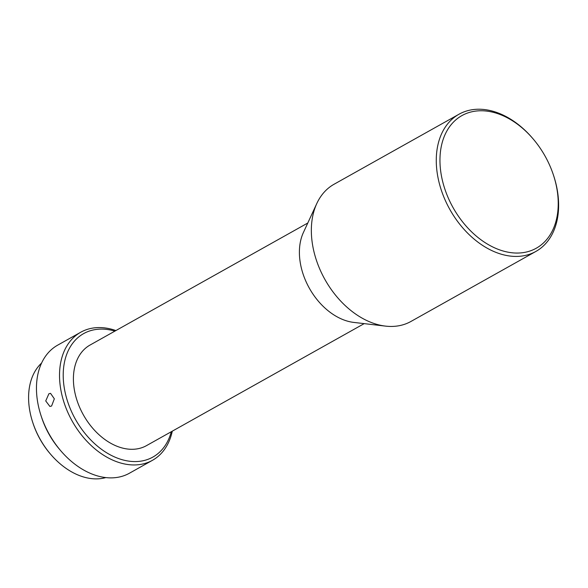 <?xml version="1.0" encoding="UTF-8"?>
<svg xmlns="http://www.w3.org/2000/svg" width="588" height="588" viewBox="0 0 588 588"><rect width="100%" height="100%" fill="white"/><g stroke="black" fill="none" stroke-linecap="round" stroke-linejoin="round"><path stroke-width="0.88" d="M48.9 393.762L45.732 400.942L49.877 406.433L51.59 406.021L54.339 398.818L50.546 393.35L48.9 393.762M152.505 460.286L129.441 473.215A73.397 50.906 -119.3 0 1 108.398 477.809A73.397 50.906 -119.3 0 1 60.476 450.43A73.397 50.906 -119.3 0 1 41.116 415.878A73.397 50.906 -119.3 0 1 57.675 345.156L80.74 332.235A73.397 50.906 60.7 0 0 61.49 393.107A73.397 50.906 60.7 0 0 131.455 464.88A73.397 50.906 60.7 0 0 152.505 460.286A73.397 50.906 60.7 0 0 172.284 431.173M115.895 330.559A73.397 50.906 60.7 0 0 101.783 327.641A73.397 50.906 60.7 0 0 80.74 332.235M60.476 450.43L60.013 449.879A70.773 49.091 -119.3 0 1 41.344 416.561L41.116 415.878M114.903 331.118A70.773 49.091 60.7 0 0 65.106 392.292A70.773 49.091 60.7 0 0 117.997 458.346A70.773 49.091 60.7 0 0 171.292 431.732M307.789 223.014L90.074 345.031A57.668 39.999 60.7 0 0 74.948 392.858A57.668 39.999 60.7 0 0 146.463 445.645L364.178 323.628M533.36 139.187L532.89 138.643A78.638 54.544 60.7 0 0 481.55 109.302A78.638 54.544 60.7 0 0 459 114.226L334.072 184.242A78.638 54.544 60.7 0 0 316.8 203.521L303.401 232.51A57.668 39.999 60.7 0 0 300.938 266.202A57.668 39.999 60.7 0 0 353.785 322.415L385.507 326.112A78.638 54.544 60.7 0 0 388.418 326.369A78.638 54.544 60.7 0 0 410.968 321.445L535.896 251.429A78.638 54.544 60.7 0 0 556.52 186.212A78.638 54.544 60.7 0 0 553.639 175.658L553.411 174.974A76.021 52.729 60.7 0 0 533.36 139.187A76.021 52.729 60.7 0 0 465.321 113.91A76.021 52.729 60.7 0 0 441.992 178.634A76.021 52.729 60.7 0 0 514.463 252.98A76.021 52.729 60.7 0 0 556.197 185.176A76.021 52.729 60.7 0 0 553.411 174.974M316.8 203.521A78.638 54.544 60.7 0 0 313.448 249.459A78.638 54.544 60.7 0 0 385.507 326.112M105.825 477.588A66.584 46.18 -119.3 0 1 50.377 453.98A66.584 46.18 -119.3 0 1 32.81 422.64A66.584 46.18 -119.3 0 1 30.37 413.709A66.584 46.18 -119.3 0 1 41.616 363.024M59.638 449.43A66.584 46.18 -119.3 0 1 41.527 417.12M459 114.226A78.638 54.544 60.7 0 0 438.376 179.443A78.638 54.544 60.7 0 0 513.346 256.353A78.638 54.544 60.7 0 0 535.896 251.429M50.377 453.98L49.907 453.436A63.96 44.365 -119.3 0 1 33.031 423.323L32.81 422.64"/></g></svg>
